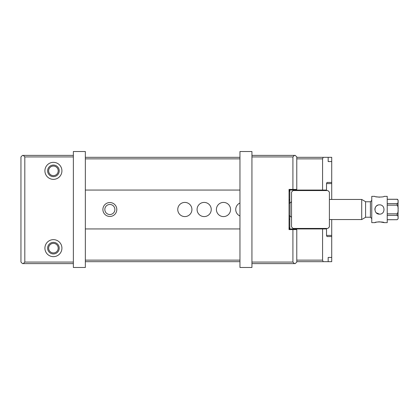 <?xml version="1.0" encoding="UTF-8"?>
<svg xmlns="http://www.w3.org/2000/svg" width="419" height="419" viewBox="0 0 419 419"><rect width="100%" height="100%" fill="white"/><g stroke="black" fill="none" stroke-linecap="round" stroke-linejoin="round"><path stroke-width="0.63" d="M251.939 151.521L251.939 267.479L239.956 267.479L239.956 151.521L251.939 151.521M73.362 267.479L73.362 151.521L85.345 151.521L85.345 267.479L73.362 267.479M289.047 190.561L289.822 190.561L289.822 191.331L289.047 191.331M289.822 203.121L289.822 191.331M289.047 227.669L289.822 227.669L289.822 215.879M289.822 227.669L289.822 228.439L289.047 228.439M289.822 228.942L289.822 228.439M289.822 190.561L289.822 190.058M289.047 219.163L289.822 219.163M289.822 199.837L289.047 199.837M296.778 157.319L328.171 157.319L328.171 161.572L331.722 161.572L331.722 182.443L326.988 182.443L326.521 183.601L326.521 190.058L322.567 190.058L322.567 158.864L296.778 158.864M323.19 157.319L322.567 158.864M239.956 158.864L85.345 158.864M85.345 190.058L239.956 190.058M289.047 190.058L322.567 190.058M48.635 170.847A4.782 4.782 0 0 0 55.811 174.99A4.782 4.782 0 0 0 55.811 166.704A4.782 4.782 0 0 0 48.635 170.847M85.345 157.319L239.956 157.319M331.722 236.557L326.988 236.557L326.521 235.399L331.722 235.399L331.722 257.428L328.171 257.428L328.171 261.681L296.778 261.681M239.956 261.681L85.345 261.681M85.345 260.136L239.956 260.136M296.778 260.136L322.567 260.136L322.567 228.942L326.521 228.942L326.521 235.399M85.345 228.942L239.956 228.942M289.047 228.942L322.567 228.942M48.635 248.153A4.782 4.782 0 0 1 55.811 244.01A4.782 4.782 0 0 1 55.811 252.296A4.782 4.782 0 0 1 48.635 248.153M328.171 261.681L331.722 261.681L331.722 257.428L328.171 257.428M328.171 157.319L331.722 157.319L331.722 161.572L328.171 161.572M331.722 182.443L331.722 183.601L326.521 183.601M331.722 235.399L331.722 219.551M331.722 199.449L331.722 183.601M322.567 260.136L323.19 261.681M239.956 215.984A7.086 7.086 0 0 1 239.956 203.016M216.408 209.5A7.086 7.086 0 0 1 223.495 202.414A7.086 7.086 0 0 1 230.576 209.5A7.086 7.086 0 0 1 223.495 216.586A7.086 7.086 0 0 1 216.408 209.5M197.082 209.5A7.086 7.086 0 0 1 204.168 202.414A7.086 7.086 0 0 1 211.249 209.5A7.086 7.086 0 0 1 204.168 216.586A7.086 7.086 0 0 1 197.082 209.5M177.756 209.5A7.086 7.086 0 0 1 184.842 202.414A7.086 7.086 0 0 1 191.923 209.5A7.086 7.086 0 0 1 184.842 216.586A7.086 7.086 0 0 1 177.756 209.5M102.896 209.5A6.955 6.955 0 0 1 113.329 203.477A6.955 6.955 0 0 1 113.329 215.523A6.955 6.955 0 0 1 102.896 209.5M104.829 209.5A5.023 5.023 0 0 1 112.365 205.148A5.023 5.023 0 0 1 112.365 213.852A5.023 5.023 0 0 1 104.829 209.5M329.402 192.106L329.402 226.894L327.857 228.439L293.07 228.439L291.524 226.894L291.524 192.106L293.07 190.561L327.857 190.561L329.402 192.106M305.739 190.058L304.864 190.561M296.731 190.561L295.856 190.058M295.856 228.942L296.731 228.439M304.864 228.439L305.739 228.942M374.858 209.5C374.989 207.305 376.073 205.834 378.106 205.08M379.488 214.14L376.22 212.784M398.05 216.937L398.05 210.673L398.05 216.937M387.229 219.708L397.081 219.708C398.024 219.116 398.349 218.393 398.05 217.534C398.349 216.67 398.024 215.947 397.081 215.361L387.229 215.361M398.05 218.126C398.05 218.99 398.05 218.99 398.05 218.126M387.229 213.842L397.081 213.842C398.024 212.669 398.349 211.223 398.05 209.5C398.349 207.777 398.024 206.331 397.081 205.158L387.229 205.158M398.05 202.058L398.05 208.311M387.229 203.639L397.081 203.639C398.024 203.047 398.349 202.325 398.05 201.466C398.349 200.607 398.024 199.884 397.081 199.292L387.229 199.292M398.05 200.874C398.05 200.01 398.05 200.01 398.05 200.874L398.05 201.46M291.524 217.409L291.524 201.591M361.717 199.449L365.583 201.68L365.583 217.32L361.717 219.551L361.717 199.449L329.402 199.449M374.858 222.641L371.768 222.641L371.768 196.359L374.858 196.359C374.576 197.27 384.417 197.27 384.134 196.359L387.229 196.359L387.229 222.641L384.134 222.641C384.412 221.73 374.576 221.73 374.858 222.641L376.147 222.243M376.435 222.17L378.818 221.819M379.494 221.798L384.134 222.641M379.494 197.202L376.21 196.773M379.499 214.14C385.485 214.423 385.47 204.582 379.499 204.86C373.518 204.577 373.512 214.423 379.499 214.14L379.499 214.14M53.417 179.353A8.506 8.506 0 0 0 60.781 166.594A8.506 8.506 0 0 0 46.053 166.594A8.506 8.506 0 0 0 53.417 179.353M53.417 239.647A8.506 8.506 0 0 1 60.781 252.406A8.506 8.506 0 0 1 46.053 252.406A8.506 8.506 0 0 1 53.417 239.647M73.362 156.931L24.815 156.931L24.815 262.069L73.362 262.069M73.362 263.614L22.495 263.614L20.95 262.069L20.95 156.931L22.495 155.386L73.362 155.386M53.417 242.355A5.798 5.798 0 0 1 58.44 251.054A5.798 5.798 0 0 1 48.4 251.054A5.798 5.798 0 0 1 53.417 242.355M53.417 176.645A5.798 5.798 0 0 0 58.44 167.946A5.798 5.798 0 0 0 48.4 167.946A5.798 5.798 0 0 0 53.417 176.645M23.27 263.614L24.815 262.069M24.815 156.931L23.27 155.386M251.939 262.069L292.912 262.069L292.912 229.602L296.778 229.602L296.778 262.069L295.233 263.614L251.939 263.614M292.912 262.069L294.457 263.614M251.939 155.386L295.233 155.386L296.778 156.931L296.778 189.398L289.047 189.398L289.047 229.602L292.912 229.602M292.912 189.398L292.912 156.931L251.939 156.931M294.457 155.386L292.912 156.931M387.229 219.745L397.081 219.708M397.081 215.361L397.081 213.842M397.081 205.158L397.081 203.639M397.081 199.292L397.081 199.255C397.27 198.92 398.108 199.931 398.05 200.224M289.047 215.879L290.016 215.879L290.016 203.121L289.047 203.121M365.583 217.231L370.412 217.231L370.412 201.769L371.768 200.418M294.615 190.058L294.615 190.561M294.615 228.439L294.615 228.942M306.986 190.058L306.986 190.561M306.986 228.439L306.986 228.942M397.081 219.745L398.05 218.776M387.229 199.255L397.081 199.255M361.717 219.551L329.402 219.551M365.583 201.769L370.412 201.769M370.412 217.231L371.768 218.582M290.016 203.121L291.367 201.769M290.016 215.879L291.367 217.231"/></g></svg>
